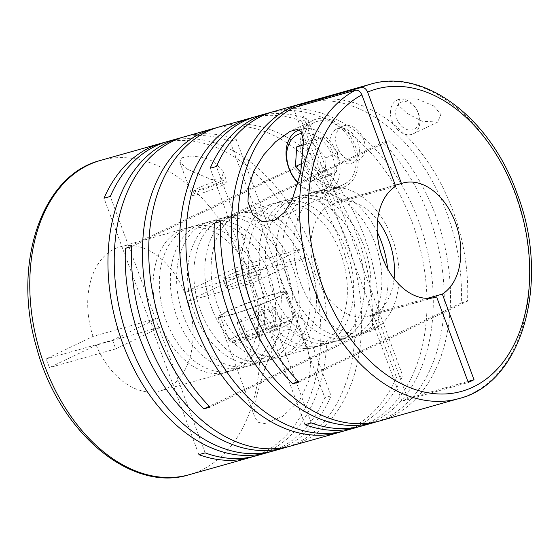<?xml version="1.0" encoding="UTF-8"?>
<svg xmlns="http://www.w3.org/2000/svg" width="559" height="559" viewBox="0 0 559 559"><rect width="100%" height="100%" fill="white"/><g stroke="black" fill="none" stroke-linecap="round" stroke-linejoin="round"><path stroke-width="0.42" stroke-dasharray="2.79 2.1" d="M177.105 317.526A74.787 50.527 74.2 0 0 243.347 367.473A74.787 50.527 74.2 0 0 268.956 273.47A74.787 50.527 74.2 0 0 202.714 223.523A74.787 50.527 74.2 0 0 177.105 317.526M166.142 320.621A74.787 50.527 74.2 0 0 232.376 370.568A74.787 50.527 74.2 0 0 257.985 276.565A74.787 50.527 74.2 0 0 191.751 226.619A74.787 50.527 74.2 0 0 166.142 320.621M194.357 312.663A74.787 50.527 74.2 0 0 260.592 362.609A74.787 50.527 74.2 0 0 286.201 268.606A74.787 50.527 74.2 0 0 219.96 218.66A74.787 50.527 74.2 0 0 194.357 312.663M183.387 315.758A74.787 50.527 74.2 0 0 249.628 365.705A74.787 50.527 74.2 0 0 275.231 271.702A74.787 50.527 74.2 0 0 208.996 221.755A74.787 50.527 74.2 0 0 183.387 315.758M211.602 307.792A74.787 50.527 74.2 0 0 277.837 357.739A74.787 50.527 74.2 0 0 303.446 263.736A74.787 50.527 74.2 0 0 237.205 213.79A74.787 50.527 74.2 0 0 211.602 307.792M200.632 310.888A74.787 50.527 74.2 0 0 266.874 360.834A74.787 50.527 74.2 0 0 292.476 266.832A74.787 50.527 74.2 0 0 226.241 216.885A74.787 50.527 74.2 0 0 200.632 310.888M248.748 297.311A74.787 50.527 74.2 0 0 314.983 347.251A74.787 50.527 74.2 0 0 340.592 253.248A74.787 50.527 74.2 0 0 274.35 203.308A74.787 50.527 74.2 0 0 248.748 297.311M217.877 306.018A74.787 50.527 74.2 0 0 284.119 355.964A74.787 50.527 74.2 0 0 309.721 261.961A74.787 50.527 74.2 0 0 243.486 212.015A74.787 50.527 74.2 0 0 217.877 306.018M265.993 292.441A74.787 50.527 74.2 0 0 332.228 342.387A74.787 50.527 74.2 0 0 357.837 248.385A74.787 50.527 74.2 0 0 291.595 198.438A74.787 50.527 74.2 0 0 265.993 292.441M255.023 295.536A74.787 50.527 74.2 0 0 321.264 345.483A74.787 50.527 74.2 0 0 346.866 251.48A74.787 50.527 74.2 0 0 280.632 201.533A74.787 50.527 74.2 0 0 255.023 295.536M187.754 169.419L179.753 162.054L182.157 157.736L192.03 156.003L204.245 157.61L214.293 161.928L223.195 171.725L222.098 178.614L211.428 179.572L187.754 169.419M184.952 136.585A163.284 110.312 74.2 0 1 236.219 139.443L229.945 141.21A163.284 110.312 74.2 0 0 181.836 137.542M219.449 126.851A163.284 110.312 74.2 0 1 364.063 235.898A163.284 110.312 74.2 0 1 378.653 326.267L372.371 328.035A163.284 110.312 74.2 0 0 357.788 237.666A163.284 110.312 74.2 0 0 216.326 127.801M290.911 446.005A163.284 110.312 74.2 0 0 346.818 240.761A163.284 110.312 74.2 0 0 300.225 165.75L293.95 167.518A163.284 110.312 74.2 0 1 340.543 242.536A163.284 110.312 74.2 0 1 287.752 446.823M256.42 455.739A163.284 110.312 74.2 0 0 312.327 250.502A163.284 110.312 74.2 0 0 167.707 141.455M100.494 160.426A163.284 110.312 -105.8 0 1 243.458 265.127L304.389 247.923A163.284 110.312 74.2 0 0 164.591 142.405M253.262 456.556A163.284 110.312 74.2 0 0 307.625 256.658L246.687 273.861A163.284 110.312 -105.8 0 1 189.201 474.71M273.665 450.868A163.284 110.312 74.2 0 0 331.082 395.884L324.8 397.652A163.284 110.312 74.2 0 1 270.507 451.686M256.951 394.766L264.973 368.088L276.097 340.857L283.937 330.264L293.936 328.853L301.832 336.211L307.164 346.615L310.608 362.868L309.134 380.036L299.855 400.02L282.679 416.42L264.763 423.575L258.663 422.478L255.253 418.265L254.506 408.175L256.951 394.766M256.595 116.363A163.284 110.312 74.2 0 1 307.855 119.221L301.581 120.989A163.284 110.312 74.2 0 0 253.472 117.32M308.33 101.759A163.284 110.312 74.2 0 1 452.951 210.806A163.284 110.312 74.2 0 1 467.534 301.175L461.259 302.95A163.284 110.312 74.2 0 0 446.669 212.581A163.284 110.312 74.2 0 0 305.207 102.716M379.792 420.913A163.284 110.312 74.2 0 0 435.706 215.676A163.284 110.312 74.2 0 0 389.113 140.658L382.831 142.433A163.284 110.312 74.2 0 1 429.424 217.451A163.284 110.312 74.2 0 1 376.633 421.731M362.546 425.783A163.284 110.312 74.2 0 0 418.46 220.546A163.284 110.312 74.2 0 0 273.84 111.5M359.388 426.601A163.284 110.312 74.2 0 0 412.179 222.314A163.284 110.312 74.2 0 0 270.717 112.45M345.301 430.654A163.284 110.312 74.2 0 0 402.718 375.662L396.443 377.437A163.284 110.312 74.2 0 1 342.143 431.471M418.439 113.191A18.699 13.689 64.4 0 1 413.262 133.797A18.699 13.689 64.4 0 1 391.908 120.681A18.699 13.689 64.4 0 1 397.093 100.082A18.699 13.689 64.4 0 1 418.439 113.191M433.637 105.903L440.869 114.469L437.746 122.051L422.157 121.24L407.106 113.393L398.399 105.176L399.51 98.922L416.895 98.866L433.637 105.903M299.519 106.042L335.1 202.232L395.311 185.239M335.1 202.232A59.359 40.101 -105.8 0 1 336.56 201.771A59.359 40.101 -105.8 0 1 377.604 220.323M304.83 160.272A34.274 25.099 64.4 0 1 314.326 122.505A34.274 25.099 64.4 0 1 353.47 146.542A34.274 25.099 64.4 0 1 343.974 184.309A34.274 25.099 64.4 0 1 304.83 160.272M298.967 129.891A34.274 25.099 64.4 0 1 337.398 154.249A34.274 25.099 64.4 0 1 327.902 192.023A34.274 25.099 64.4 0 1 298.164 183.324M302.091 133.273A30.535 22.36 64.4 0 1 332.451 156.101A30.535 22.36 64.4 0 1 327.029 187.859A30.535 22.36 64.4 0 1 298.303 182.835M418.083 112.841A14.96 10.949 64.4 0 1 412.64 129.814A14.96 10.949 64.4 0 1 396.862 118.829A14.96 10.949 64.4 0 1 402.305 101.864A14.96 10.949 64.4 0 1 418.083 112.841M363.657 139.477A18.699 13.689 -115.6 0 0 342.304 126.362A18.699 13.689 -115.6 0 0 337.119 146.961A18.699 13.689 -115.6 0 0 358.473 160.077A18.699 13.689 -115.6 0 0 363.657 139.477M331.382 149.714A18.699 13.689 64.4 0 1 336.56 129.115A18.699 13.689 64.4 0 1 357.914 142.231A18.699 13.689 64.4 0 1 352.736 162.83A18.699 13.689 64.4 0 1 331.382 149.714M218.897 182.311A14.96 1.286 159.7 0 1 203.029 188.502A14.96 1.286 159.7 0 1 194.273 190.367A14.96 1.286 159.7 0 1 197.669 188.299A14.96 1.286 159.7 0 1 212.399 182.486A14.96 1.286 159.7 0 1 222.223 180.033A14.96 1.286 159.7 0 1 218.897 182.311M222.845 185.057A18.699 1.607 159.7 0 1 203.714 192.562A18.699 1.607 159.7 0 1 192.044 195.287A18.699 1.607 159.7 0 1 192.058 195.133A18.699 1.607 159.7 0 1 196.314 192.541A18.699 1.607 159.7 0 1 214.719 185.274A18.699 1.607 159.7 0 1 227.003 182.206A18.699 1.607 159.7 0 1 227.115 182.311A18.699 1.607 159.7 0 1 222.845 185.057M230.385 284.65A18.699 1.607 159.7 0 1 249.51 277.138A18.699 1.607 159.7 0 1 261.186 274.42A18.699 1.607 159.7 0 1 256.916 277.159A18.699 1.607 159.7 0 1 237.785 284.671A18.699 1.607 159.7 0 1 226.115 287.389A18.699 1.607 159.7 0 1 230.385 284.65M253.681 268.425A18.699 1.607 -20.3 0 0 257.951 265.686A18.699 1.607 -20.3 0 0 246.281 268.404A18.699 1.607 -20.3 0 0 227.15 275.915A18.699 1.607 -20.3 0 0 222.88 278.655A18.699 1.607 -20.3 0 0 234.556 275.936A18.699 1.607 -20.3 0 0 253.681 268.425M237.1 335.812A34.274 2.949 159.7 0 1 272.17 322.04A34.274 2.949 159.7 0 1 293.566 317.058A34.274 2.949 159.7 0 1 293.538 317.337A34.274 2.949 159.7 0 1 285.74 322.082A34.274 2.949 159.7 0 1 251.99 335.414A34.274 2.949 159.7 0 1 229.483 341.032A34.274 2.949 159.7 0 1 229.274 340.836A34.274 2.949 159.7 0 1 237.1 335.812M276.698 297.626A34.274 2.949 -20.3 0 0 284.524 292.595A34.274 2.949 -20.3 0 0 263.121 297.584A34.274 2.949 -20.3 0 0 228.051 311.356A34.274 2.949 -20.3 0 0 220.225 316.38A34.274 2.949 -20.3 0 0 241.621 311.391A34.274 2.949 -20.3 0 0 276.698 297.626M284.384 326.323A30.535 2.627 159.7 0 1 254.31 338.202A30.535 2.627 159.7 0 1 234.256 343.212A30.535 2.627 159.7 0 1 241.048 338.558A30.535 2.627 159.7 0 1 273.449 325.911A30.535 2.627 159.7 0 1 291.323 322.103A30.535 2.627 159.7 0 1 284.384 326.323M226.283 311.852A36.768 3.165 -20.3 0 0 217.884 317.246A36.768 3.165 -20.3 0 0 240.838 311.894A36.768 3.165 -20.3 0 0 278.466 297.122A36.768 3.165 -20.3 0 0 286.858 291.735A36.768 3.165 -20.3 0 0 263.904 297.081A36.768 3.165 -20.3 0 0 226.283 311.852M355.238 146.046A36.768 26.923 64.4 0 1 345.05 186.559A36.768 26.923 64.4 0 1 303.062 160.768A36.768 26.923 64.4 0 1 313.25 120.255A36.768 26.923 64.4 0 1 355.238 146.046M283.238 287.571A74.787 50.527 74.2 0 0 349.473 337.517A74.787 50.527 74.2 0 0 375.082 243.514A74.787 50.527 74.2 0 0 308.847 193.568A74.787 50.527 74.2 0 0 283.238 287.571M272.268 290.666A74.787 50.527 74.2 0 0 338.509 340.613A74.787 50.527 74.2 0 0 364.119 246.61A74.787 50.527 74.2 0 0 297.877 196.663A74.787 50.527 74.2 0 0 272.268 290.666M300.483 282.707A74.787 50.527 74.2 0 0 366.718 332.647A74.787 50.527 74.2 0 0 392.327 238.651A74.787 50.527 74.2 0 0 326.093 188.704A74.787 50.527 74.2 0 0 300.483 282.707M377.29 232.167A74.787 50.527 74.2 0 0 315.122 191.8A74.787 50.527 74.2 0 0 289.52 285.803A74.787 50.527 74.2 0 0 355.755 335.742A74.787 50.527 74.2 0 0 387.632 268.83M205.153 452.881L110.291 196.44M198.871 454.656L153.061 330.802L161.565 326.722A74.787 50.527 74.2 0 0 226.102 372.343A74.787 50.527 74.2 0 0 253.234 282.749L307.625 256.658M236.219 139.443L331.082 395.884M229.945 141.21L324.8 397.652M253.234 282.749L187.873 301.196A74.787 50.527 -105.8 0 1 160.74 390.79A74.787 50.527 -105.8 0 1 96.211 345.169L161.565 326.722M92.976 336.434A74.787 50.527 -105.8 0 1 120.108 246.84A74.787 50.527 -105.8 0 1 184.645 292.462L249.999 274.015A74.787 50.527 74.2 0 0 185.469 228.393A74.787 50.527 74.2 0 0 158.337 317.987L92.976 336.434L46.201 358.871L49.43 367.605L96.211 345.169M407.686 398.455L386.143 340.221L380.406 342.974L401.949 401.208L407.686 398.455L467.897 381.462M158.337 317.987L112.534 340.151L46.201 358.871M112.534 340.151L115.762 348.886L153.061 330.802M115.762 348.886L49.43 367.605M299.016 382.014L380.406 342.974L370.268 315.576L433.658 297.681M401.949 401.208L468.274 382.482M252.43 318.316L237.114 322.641L240.929 319.294L260.075 311.629L275.391 307.303L271.569 310.65L252.43 318.316L258.894 335.784L243.57 340.11L247.392 336.763L266.531 329.097L260.075 311.629M461.259 302.95L298.185 381.175M271.569 310.65L278.033 328.119L258.894 335.784M275.391 307.303L281.855 324.772L278.033 328.119M281.855 324.772L266.531 329.097M240.929 319.294L247.392 336.763M237.114 322.641L243.57 340.11M321.062 176.344L336.385 172.018L337.58 152.39L323.458 137.081L308.142 141.406L306.94 161.034L321.062 176.344L309.581 181.85L324.905 177.524L326.1 157.897L311.978 142.587L323.458 137.081M300.735 172.263L309.581 181.85M306.94 161.034L302.237 163.291M308.142 141.406L296.661 146.912M303.684 144.928L311.978 142.587M337.58 152.39L326.1 157.897M336.385 172.018L324.905 177.524M427.328 298.338L376.011 312.823L386.143 340.221L467.534 301.175M395.688 186.259L329.363 204.985L293.398 107.768M370.268 315.576A59.359 40.101 -105.8 0 1 368.807 316.031A59.359 40.101 -105.8 0 1 315.849 275.328A59.359 40.101 -105.8 0 1 329.363 204.985M243.458 265.127L235.206 268.208L184.645 292.462M187.873 301.196L238.434 276.943L246.687 273.861M394.095 278.759A59.359 40.101 -105.8 0 1 376.011 312.823M214.307 223.272L382.831 142.433M220.588 221.497L389.113 140.658M305.004 424.7L210.142 168.259M372.371 328.035L209.297 406.26M378.653 326.267L210.128 407.106M307.855 119.221L402.718 375.662M301.581 120.989L396.443 377.437M311.279 422.925L216.424 166.484M131.707 246.589L300.225 165.75M125.426 248.357L293.95 167.518M149.826 322.068L104.009 198.214M154.032 330.53L150.797 321.795M304.389 247.923L249.999 274.015M370.24 84.283A163.284 110.312 -105.8 0 1 514.86 193.337A163.284 110.312 -105.8 0 1 458.953 398.574M238.434 276.943L235.206 268.208M232.376 370.568L243.347 367.473M249.628 365.705L260.592 362.609M266.874 360.834L277.837 357.739M284.119 355.964L314.983 347.251M321.264 345.483L332.228 342.387M437.746 122.051L413.262 133.797M336.56 201.771L402.892 183.052M314.326 122.505L298.946 129.877M342.304 126.362L336.56 129.115M194.273 190.367L192.058 195.133M261.186 274.42L257.951 265.686M293.566 317.058L284.524 292.595M234.256 343.212L229.483 341.032M217.884 317.246L255.253 418.265M179.746 162.054L192.044 195.287M345.05 186.559L274.581 220.365M338.509 340.613L349.473 337.517M355.755 335.742L366.718 332.647M160.74 390.79L226.102 372.343M120.108 246.84L185.469 228.393M315.122 191.8L326.093 188.704M297.877 196.663L308.847 193.568M313.25 120.255L290.135 131.344M223.195 171.725L227.115 182.311M286.858 291.735L307.164 346.629M291.323 322.103L293.538 317.337M229.274 340.836L220.225 316.38M226.115 287.389L222.88 278.655M222.223 180.033L227.003 182.206M358.473 160.077L352.736 162.83M343.974 184.309L327.902 192.023M368.807 316.031L435.14 297.311M399.51 98.922L397.093 100.082M280.632 201.533L291.595 198.438M243.486 212.015L274.35 203.308M226.241 216.885L237.205 213.79M208.996 221.755L219.96 218.66M191.751 226.619L202.714 223.523"/><path stroke-width="0.84" d="M181.836 137.542A163.284 110.312 74.2 0 0 178.677 138.359A163.284 110.312 74.2 0 0 122.763 343.596A163.284 110.312 74.2 0 0 267.384 452.643A163.284 110.312 74.2 0 0 270.507 451.686M216.326 127.801A163.284 110.312 74.2 0 0 213.168 128.619L184.952 136.585A163.284 110.312 74.2 0 0 129.045 341.822A163.284 110.312 74.2 0 0 273.665 450.868L284.629 447.773A163.284 110.312 74.2 0 0 287.752 446.823M253.472 117.32A163.284 110.312 74.2 0 0 250.313 118.138A163.284 110.312 74.2 0 0 194.406 323.375A163.284 110.312 74.2 0 0 339.027 432.421L290.911 446.005A163.284 110.312 74.2 0 1 146.29 336.958A163.284 110.312 74.2 0 1 131.707 246.589L125.426 248.357A163.284 110.312 74.2 0 0 140.016 338.726A163.284 110.312 74.2 0 0 284.629 447.773M213.168 128.619A163.284 110.312 74.2 0 0 157.261 333.863A163.284 110.312 74.2 0 0 203.853 408.874L210.128 407.106A163.284 110.312 74.2 0 1 163.535 332.088A163.284 110.312 74.2 0 1 219.449 126.851L250.313 118.138M178.677 138.359L167.707 141.455A163.284 110.312 74.2 0 0 110.291 196.44L104.009 198.214A163.284 110.312 74.2 0 1 161.432 143.223A163.284 110.312 74.2 0 1 164.591 142.405M267.384 452.643L256.42 455.739A163.284 110.312 74.2 0 1 205.153 452.881L198.871 454.656A163.284 110.312 74.2 0 0 250.139 457.514A163.284 110.312 74.2 0 0 253.262 456.556M270.717 112.45A163.284 110.312 74.2 0 0 267.558 113.267L256.595 116.363A163.284 110.312 74.2 0 0 200.681 321.6A163.284 110.312 74.2 0 0 345.301 430.654L356.272 427.558A163.284 110.312 74.2 0 0 359.388 426.601M305.207 102.716A163.284 110.312 74.2 0 0 302.049 103.534A163.284 110.312 74.2 0 0 246.142 308.771A163.284 110.312 74.2 0 0 292.734 383.788L299.016 382.014A163.284 110.312 74.2 0 1 252.423 306.996A163.284 110.312 74.2 0 1 293.398 107.768L355.307 90.292A163.284 110.312 -105.8 0 0 314.333 289.527A163.284 110.312 -105.8 0 0 458.953 398.574L379.792 420.913A163.284 110.312 74.2 0 1 235.178 311.866A163.284 110.312 74.2 0 1 220.588 221.497L214.307 223.272A163.284 110.312 74.2 0 0 228.897 313.641A163.284 110.312 74.2 0 0 373.517 422.688A163.284 110.312 74.2 0 0 376.633 421.731M302.049 103.534L273.84 111.5A163.284 110.312 74.2 0 0 216.424 166.484L210.142 168.259A163.284 110.312 74.2 0 1 267.558 113.267M373.517 422.688L362.546 425.783A163.284 110.312 74.2 0 1 311.279 422.925L305.004 424.7A163.284 110.312 74.2 0 0 356.272 427.558M339.027 432.421A163.284 110.312 74.2 0 0 342.143 431.471M300.756 172.179L303.565 140.7L301.112 131.561L297.178 129.499L290.135 131.344L275.517 141.825L263.659 154.906L253.989 170.754L248.573 186.909L247.965 201.911L252.675 214.642L262.353 221.72L274.581 220.365L284.398 212.399L292.036 200.213L300.756 172.179M395.311 185.239L401.432 183.506A59.359 40.101 -105.8 0 1 402.892 183.052A59.359 40.101 -105.8 0 1 455.466 222.699A59.359 40.101 -105.8 0 1 442.344 294.097L427.328 298.338M377.604 220.323A59.359 40.101 -105.8 0 1 389.134 241.418A59.359 40.101 -105.8 0 1 394.095 278.759M298.164 183.324A34.274 25.099 64.4 0 1 288.758 167.98A34.274 25.099 64.4 0 1 298.254 130.212A34.274 25.099 64.4 0 1 298.967 129.891M298.303 182.835A30.535 22.36 64.4 0 1 289.115 168.336A30.535 22.36 64.4 0 1 302.091 133.273M401.432 183.506L367.626 92.116C366.061 88.657 363.867 87.134 361.051 87.539A163.284 110.312 -105.8 0 1 370.24 84.283C424.218 67.562 490.348 118.005 516.879 193.009C550.874 279.577 523.315 382.887 458.953 398.574M387.632 268.83A74.787 50.527 74.2 0 0 381.364 241.747A74.787 50.527 74.2 0 0 377.29 232.167M433.658 297.681L436.6 296.857L468.274 382.482L474.018 379.729L442.344 294.097M355.307 90.292C358.123 89.887 360.317 91.417 361.883 94.869L395.688 186.259A59.359 40.101 -105.8 0 0 382.181 256.609A59.359 40.101 -105.8 0 0 435.14 297.311A59.359 40.101 -105.8 0 0 436.6 296.857M298.185 381.175L292.734 383.788M302.237 163.291L295.459 166.54L300.735 172.263M303.684 144.928L296.661 146.912L295.459 166.54M467.897 381.462L474.018 379.729M370.24 84.283L308.33 101.759A163.284 110.312 74.2 0 0 299.142 105.015L361.051 87.539M299.142 105.015L299.519 106.042M209.297 406.26L203.853 408.874M250.139 457.514L189.201 474.71A163.284 110.312 -105.8 0 1 44.587 365.663A163.284 110.312 -105.8 0 1 100.494 160.426L161.432 143.223M367.626 92.116A157.051 106.105 -105.8 0 1 515.454 193.924A157.051 106.105 -105.8 0 1 473.298 386.933A157.051 106.105 -105.8 0 1 322.578 286.439A157.051 106.105 -105.8 0 1 361.883 94.869M298.946 129.877L298.254 130.212M189.201 474.71C130.589 493.22 58.534 431.471 36.587 347.544C11.928 264.791 41.142 175.246 100.494 160.426"/></g></svg>
